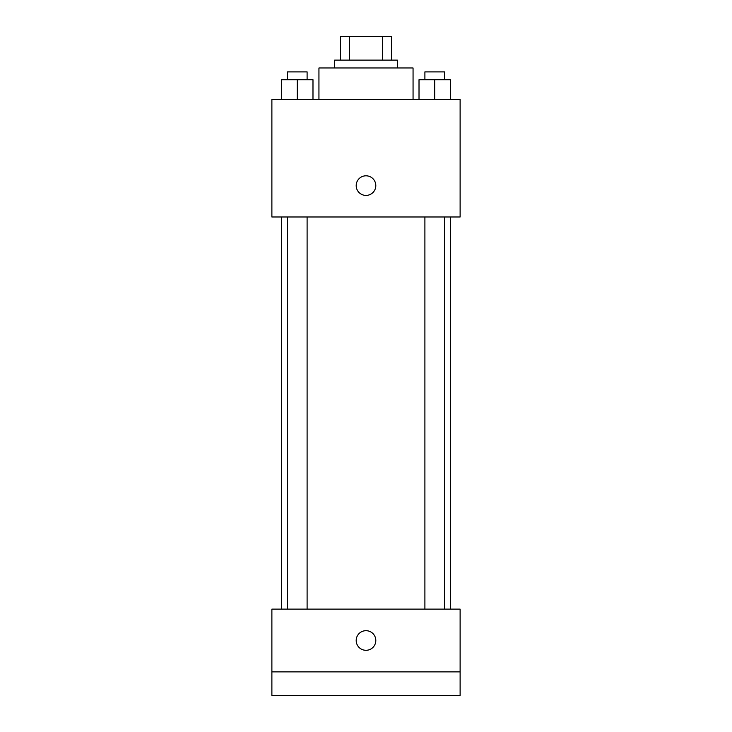 <?xml version="1.0" encoding="UTF-8"?>
<svg xmlns="http://www.w3.org/2000/svg" width="732" height="732" viewBox="0 0 732 732"><rect width="100%" height="100%" fill="white"/><g stroke="black" fill="none" stroke-linecap="round" stroke-linejoin="round"><path stroke-width="1.1" d="M349.493 60.125L349.493 36.6L340.508 36.6L340.508 60.125L340.508 36.6M349.493 36.6L391.492 36.6L391.492 60.125M382.507 60.125L382.507 36.6M334.625 67.975L334.625 60.125L397.375 60.125L397.375 67.975M413.058 99.342L413.058 67.975L318.942 67.975L318.942 99.342M271.883 99.342L460.117 99.342L460.117 216.983L271.883 216.983L271.883 99.342M366 195.417A9.8 9.8 0 0 1 357.509 180.713A9.8 9.8 0 0 1 374.491 180.713A9.8 9.8 0 0 1 366 195.417M271.883 609.125L460.117 609.125L460.117 695.4L271.883 695.4L271.883 609.125M366 650.3A9.8 9.8 0 0 1 357.509 635.596A9.8 9.8 0 0 1 374.491 635.596A9.8 9.8 0 0 1 366 650.3M271.883 671.875L460.117 671.875M419.015 99.342L419.015 79.733L450.39 79.733L450.39 99.342L450.39 79.733M434.707 99.342L434.707 79.733M444.507 79.733L444.507 71.892L424.899 71.892L424.899 79.733M281.61 99.342L281.61 79.733L312.985 79.733L312.985 99.342L312.985 79.733M297.293 99.342L297.293 79.733M307.101 79.733L307.101 71.892L287.493 71.892L287.493 79.733M450.39 609.125L450.39 216.983M281.61 609.125L281.61 216.983M424.899 216.983L424.899 609.125M444.507 216.983L444.507 609.125M307.101 609.125L307.101 216.983M287.493 609.125L287.493 216.983"/></g></svg>
